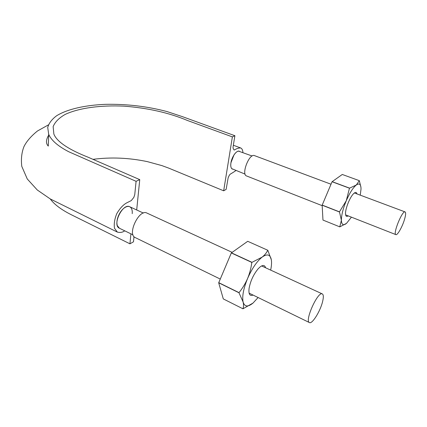 <?xml version="1.0" encoding="UTF-8"?>
<svg xmlns="http://www.w3.org/2000/svg" width="427" height="427" viewBox="0 0 427 427"><rect width="100%" height="100%" fill="white"/><g stroke="black" fill="none" stroke-linecap="round" stroke-linejoin="round"><path stroke-width="0.64" d="M124.716 230.82C122.65 232.384 120.2 232.816 117.377 232.112L114.495 228.264C113.812 223.983 114.569 219.11 116.774 213.649C119.757 208.552 122.987 205.003 126.461 203.006L131.265 200.589L133.822 197.423L134.751 194.659L136.09 181.32L139.746 179.628L87.951 157.157C70.668 150.373 56.972 142.292 53.861 134.035L53.14 126.616C55.014 121.978 59.07 117.889 65.304 114.351C79.305 107.855 101.071 105.047 124.161 106.163C147.891 107.994 169.012 112.776 187.528 120.51L232.373 136.886L234.898 135.722L233.099 146.755L233.041 148.073L233.921 149.829C234.161 150.811 235.976 148.025 240.598 147.934C241.97 148.489 242.744 150.032 242.926 152.556M232.373 136.886L223.668 190.8L168.622 168.078L161.934 165.617L147.384 161.636C128.965 157.771 110.833 157.008 92.99 159.34M235.96 170.533C230.046 174.632 230.356 173.554 229.176 175.556L228.146 177.797L226.139 189.396L223.668 190.8M232.416 169.129C230.948 168.371 230.457 166.263 230.932 162.81C231.824 156.698 236.723 150 239.35 151.222M139.746 179.628L136.693 209.967M134.003 236.659L133.48 241.815L129.947 243.817L130.929 233.841M119.427 228.221C111.842 225.296 122.736 202.718 129.749 206.759C131.665 207.826 132.487 210.121 132.226 213.649M129.947 243.817L71.784 214.978C61.493 209.86 54.314 204.512 50.247 198.934M136.09 181.32L68.886 151.809C58.061 146.231 51.336 140.403 48.699 134.334L47.723 127.476C48.945 123.12 51.961 119.181 56.77 115.658C67.637 109.024 85.48 105.127 105.688 104.327C126.814 103.942 147.235 106.35 166.952 111.543L182.329 116.619L234.898 135.722M143.397 213.068L129.723 206.743C128.063 206.033 126.125 206.524 123.915 208.211C121.455 210.217 119.523 213.004 118.124 216.564C116.827 220.14 116.566 223.161 117.329 225.637L119.405 228.237L132.989 234.845M322.588 301.617C323.645 297.245 323.559 294.683 322.326 293.92C317.96 290.883 304.35 321.061 309.431 322.572C312.153 324.36 320.325 311.214 322.588 301.617M331.01 184.224L254.449 155.604C249.309 153.053 241.009 174.429 246.539 175.951L322.177 205.665M404.572 219.227C405.799 214.93 405.97 212.491 405.084 211.915C402.325 210.169 392.643 234.097 395.882 234.626C397.441 235.533 402.453 226.598 404.572 219.227M252.127 155.999L238.496 151.121C237.044 151.329 235.533 152.604 233.975 154.942L230.932 162.81C230.516 165.58 230.777 167.528 231.717 168.644L245.087 174.109M232.107 252.336L146.856 213.041C139.234 208.664 126.926 234.359 135.156 237.545L220.247 279.061M258.1 297.528L252.997 303.09L242.942 308.796L223.289 298.905L218.699 282.797L231.317 252.955L251.818 262.424C251.108 267.991 249.694 273.365 247.569 278.548C251.962 268.588 256.808 261.447 262.114 257.129C267.206 253.547 270.28 254.439 271.337 259.808C271.764 262.53 271.54 265.968 270.659 270.11M267.756 250.249L247.713 241.303L267.756 250.249C266.619 252.747 264.735 255.042 262.114 257.129L251.818 262.424M252.997 303.09C247.9 307.237 244.602 306.869 243.102 301.974C243.7 304.664 243.646 306.938 242.942 308.796M247.713 241.303L231.317 252.955M218.699 282.797L238.987 292.773L243.102 301.974C241.997 296.381 243.486 288.572 247.569 278.548C245.322 283.677 242.467 288.369 239.013 292.628L218.72 282.653M253.056 295.068C249.832 296.359 248.498 294.198 249.053 288.577C250.387 281.163 253.419 274.572 258.143 268.802L260.182 266.859C263 264.788 264.804 265.092 265.589 267.772M231.407 252.827L251.909 262.29M271.337 259.808L267.814 250.265M322.967 220.065L339.801 226.865L322.967 220.065L322.15 205.19L332.062 181.742L349.462 188.206L346.281 200.722C349.665 192.967 353.006 187.725 356.305 184.998C359.422 182.852 360.991 184.218 361.018 189.102L360.249 195.15M339.801 226.865L346.51 223.358C343.345 225.899 341.637 224.853 341.386 220.225L339.769 226.849M360.943 187.288L359.326 180.664L342.278 174.472L332.062 181.742M351.437 217.162L346.51 223.358M359.326 180.664L356.305 184.998L349.462 188.206M341.386 220.225C341.419 215.091 343.046 208.589 346.281 200.722L339.449 211.851L341.386 220.225M348.17 215.881C346.484 217.001 345.598 216.238 345.518 213.591C345.352 208.595 349.814 197.418 353.412 193.842L354.245 193.073C355.691 191.995 356.593 192.278 356.951 193.922M332.126 181.646L349.526 188.11M322.15 205.19L339.422 211.968M322.182 205.072L339.449 211.851M48.673 135.167C45.892 139.864 45.764 143.509 48.288 146.093L48.699 134.334M240.598 147.934L233.345 145.239M48.395 124.897L37.459 130.993C31.038 136.192 26.543 141.38 23.981 146.568C21.654 152.455 20.923 159.047 21.777 166.343L27.269 178.977L37.282 189.988L50.327 198.982L117.377 232.112M345.624 214.877L395.882 234.626M354.389 192.961L405.084 211.915M249.106 293.141L309.431 322.572M261.612 265.936L322.326 293.92"/></g></svg>

